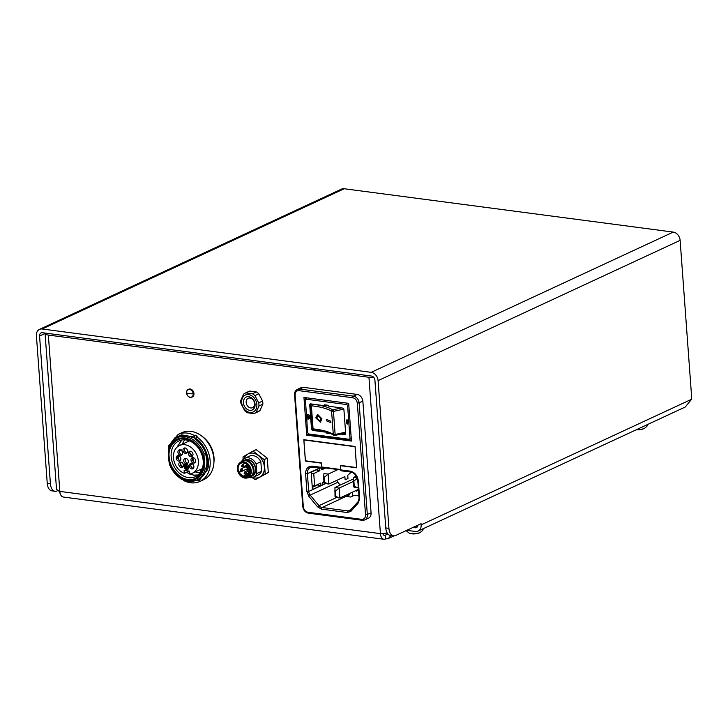 <?xml version="1.0" encoding="UTF-8"?>
<svg xmlns="http://www.w3.org/2000/svg" width="728" height="728" viewBox="0 0 728 728"><rect width="100%" height="100%" fill="white"/><g stroke="black" fill="none" stroke-linecap="round" stroke-linejoin="round"><path stroke-width="1.09" d="M387.787 534.061L385.185 535.271L385.458 538.993L388.297 538.547L391.045 535.526M328.674 370.416L326.044 371.635M60.242 493.684L58.886 491.173M315.888 368.732L313.258 369.951M387.26 533.114L380.425 533.633L368.941 377.286L48.348 335.062A7.771 2.175 175.8 0 1 45.081 333.551L56.538 489.535L59.833 491.4A7.771 4.441 97.5 0 0 63.3 497.033L383.893 539.257A7.771 4.441 97.5 0 0 385.458 538.993M45.081 333.551A7.771 2.175 175.8 0 1 45.218 333.078M46.701 334.725L46.592 333.26M213.932 462.298A23.323 18 -114.9 0 0 201.756 436.081M368.941 377.286A7.771 2.175 -4.2 0 0 373.737 377.368M382.846 533.642A3.886 2.22 97.5 0 0 385.185 535.271L387.86 533.942M48.348 335.062L59.833 491.4L380.425 533.633A7.771 4.441 97.5 0 0 383.893 539.257M417.244 525.48A5.187 1.447 175.8 0 1 417.918 525.58M406.779 530.339L415.37 531.467A7.771 5.997 -114.9 0 0 418.099 531.076A7.771 5.997 -114.9 0 0 421.148 524.852L421.066 523.696L395.641 535.499A10.365 5.924 -82.5 0 1 393.566 535.854A10.365 5.924 -82.5 0 1 388.934 528.355L378.087 380.617A7.771 5.997 -114.9 0 0 371.207 372.336L42.178 328.992A7.771 5.997 -114.9 0 0 39.449 329.393A7.771 5.997 -114.9 0 0 36.4 335.608L47.247 483.346L50.414 483.765L39.567 336.027L45.081 333.46M39.567 336.027A3.886 3.003 -114.9 0 1 41.087 332.914A3.886 3.003 -114.9 0 1 42.452 332.714L371.48 376.058A3.886 3.003 -114.9 0 1 374.92 380.198L385.767 527.937A10.365 5.924 97.5 0 0 390.399 535.435L393.566 535.854M421.148 524.852L691.582 399.281A10.365 5.924 -82.5 0 0 691.6 396.542L680.134 240.358A7.771 5.997 -114.9 0 0 673.254 232.086L344.226 188.743A7.771 5.997 -114.9 0 0 341.496 189.134L39.449 329.393M417.981 525.134A3.886 3.003 -114.9 0 1 416.462 527.545A3.886 3.003 -114.9 0 1 415.096 527.745L417.49 526.635M415.096 527.745L412.958 527.463M691.582 399.281L685.23 407.034M57.603 490.69L57.121 490.918A10.365 5.924 -82.5 0 1 55.037 491.264A10.365 5.924 -82.5 0 1 50.414 483.765M55.037 491.264L51.879 490.854A10.365 5.924 -82.5 0 1 47.247 483.346M294.804 394.576L294.567 394.804C294.367 392.428 295.295 390.618 297.352 389.389L301.092 387.66A6.479 4.996 65.1 0 1 303.367 387.332L357.148 394.412A6.479 4.996 65.1 0 1 362.872 401.31L371.08 512.985A6.479 4.996 65.1 0 1 368.532 518.163L364.792 519.901A6.479 4.996 65.1 0 1 362.517 520.229A1.292 0.737 -82.5 0 1 362.262 520.274A1.292 0.737 -82.5 0 1 361.68 519.337L307.899 512.248C305.332 511.602 303.804 509.764 303.312 506.734L302.766 506.479C303.312 510.164 305.214 512.403 308.472 513.185A1.292 0.737 -82.5 0 1 307.899 512.248M306.725 435.171L351.442 441.068L348.676 403.339L303.958 397.452L306.725 435.171L308.344 434.425M323.887 467.722L322.677 468.286A1.292 0.737 -82.5 0 1 322.413 468.332A1.292 0.737 -82.5 0 1 321.84 467.394L321.521 463.172L305.387 461.051L303.822 439.703L355.073 446.455L356.647 467.804L340.504 465.674L340.822 469.897A1.292 0.737 97.5 0 0 341.396 470.834A1.292 0.737 97.5 0 0 341.659 470.789M325.279 483.565L322.904 484.675L322.722 482.191L323.942 481.618M323.969 481.972L322.741 482.546M318.072 484.712L312.276 487.405M318.045 484.357L318.109 485.194L320.957 485.576L312.43 489.535L311.156 472.163L319.683 468.204L319.865 470.679L317.017 470.306L316.953 469.469M320.957 485.576L320.775 483.092L314.642 485.94L313.732 473.528L319.865 470.679M312.139 485.576L314.642 485.94M311.229 473.164L313.732 473.528M321.694 468.231L321.803 469.778L325.716 467.968M335.781 470.579L335.69 469.278M336.773 480.389A5.187 4.004 -114.9 0 0 337.865 482.273L340.194 485.075M348.184 494.148A5.187 4.004 -114.9 0 0 349.731 494.685L346.355 496.469L350.568 497.024L354.309 495.286L358.913 495.895M353.335 478.979L334.953 487.514L335.007 496.414L335.681 497.442L339.903 497.998L358.431 489.389M335.217 491.163L335.617 496.496M355.346 474.711L355.337 476.585M356.347 490.363L356.401 491.154L358.495 490.19M339.903 497.998L335.745 496.514L335.353 491.182L339.175 488.069L339.903 497.998M335.007 496.414L335.745 496.514M334.616 491.082L335.353 491.182M334.953 487.514L339.175 488.069L353.18 481.563M356.356 476.112L353.471 477.45L353.535 486.35L354.199 487.378L358.322 487.915L354.272 486.45L353.881 481.117L357.339 478.296M353.471 477.45L357.221 477.941M353.144 481.017L353.881 481.117M354.272 486.45L353.535 486.35M351.369 472.163L347.729 475.293L347.975 478.524L345.127 479.843L344.89 476.613L328.892 484.038L324.679 483.483L324.006 482.464L323.614 477.122L324.351 477.222L328.164 474.119L337.938 469.578M324.351 477.222L324.743 482.555L328.892 484.038L328.164 474.119L323.942 473.564L323.614 477.122M324.743 482.555L324.006 482.464M321.812 467.021L321.503 462.926L305.423 460.806L303.894 439.958L355.046 446.701L356.574 467.54L340.486 465.429L340.795 469.524L321.812 467.021L340.822 469.915M310.765 405.532A1.292 1.292 0 0 1 311.575 404.231A1.292 0.928 68.4 0 1 311.966 404.195L311.375 405.796A49.249 13.777 175.8 0 1 313.977 406.106A49.249 13.777 175.8 0 1 331.595 411.356A1.292 1.174 -55.5 0 1 331.904 410.392A1.292 0.792 18.8 0 1 333.187 410.446A1.292 0.592 77.3 0 1 333.442 411.42L331.595 411.356L333.297 434.434L335.135 434.498L334.598 435.471L333.77 435.299A1.292 1.292 0 0 0 334.789 435.49L333.297 434.434A49.249 13.777 -4.2 0 0 315.67 429.183A49.249 13.777 -4.2 0 0 313.067 428.874L311.375 405.796L310.765 405.532L312.458 428.61A1.292 1.292 0 0 0 313.613 429.802L312.658 428.401M315.715 417.763L320.338 422.213L321.994 418.9L317.617 414.378L315.715 417.763M317.663 414.359L315.825 417.736L320.384 422.204M319.974 420.975L321.185 418.673L318.1 415.579M316.771 417.918L318.045 415.597L321.084 418.7L319.92 420.984L316.771 417.918M312.267 404.076L314.632 404.513C323.032 405.651 329.056 407.443 332.723 409.909L332.723 409.909A1.292 0.592 77.3 0 1 333.187 410.446M330.958 422.631L326.635 420.911L330.858 422.659L330.749 421.166L326.526 419.419L326.635 420.911M326.736 420.875L326.635 419.455M305.887 416.562A2.33 1.802 65.1 0 1 306.806 414.696A2.33 1.802 65.1 0 1 309.682 417.062A2.33 1.802 65.1 0 1 308.772 418.928A2.33 1.802 65.1 0 1 305.887 416.562M308.918 418.855A2.33 1.802 -114.9 0 0 309.063 418.791A2.33 1.802 -114.9 0 0 309.982 416.926A2.33 1.802 -114.9 0 0 307.107 414.56A2.33 1.802 -114.9 0 0 306.961 414.642M306.524 416.644L308.445 418.227L309.054 416.98L307.134 415.406L306.524 416.644M307.28 415.351L306.816 416.507L308.581 418.145M347.438 424.069L346.837 423.796L346.564 420.074L347.493 420.02L346.892 419.756M346.564 420.074L347.192 420.165L347.465 423.887M312.494 428.838L311.52 429.293L312.43 430.394L326.563 432.259L326.635 433.16L330.849 433.706M327.309 432.405L326.635 433.16M340.804 434.134L345.563 434.37M311.52 429.293L309.709 404.723L311.393 403.958M324.615 405.705L326.108 405.023L328.765 405.369L324.551 404.795L324.615 405.705L310.128 403.894M310.483 403.84L309.709 404.723M344.917 434.671L345.691 433.797L343.88 409.227L342.97 408.117L328.838 406.26L328.765 405.36M324.551 404.795L326.108 405.023M306.488 414.896L305.423 400.355L304.877 400.1L306.133 397.788A2.594 2.002 65.1 0 1 306.224 397.752M347.966 403.248A2.594 2.002 65.1 0 1 348.712 403.931M307.553 432.569A2.594 2.002 65.1 0 1 307.489 432.123L306.752 418.427M351.333 439.585A2.594 2.002 65.1 0 1 350.76 440.031A2.594 2.002 65.1 0 1 349.849 440.167A1.292 0.737 -82.5 0 1 349.595 440.203A1.292 0.737 -82.5 0 1 349.012 439.266L308.936 433.988A1.292 1.001 65.1 0 1 307.789 432.614M347.766 423.741L347.493 420.02M413.358 533.942A14.469 1.292 90.3 0 1 413.276 533.915A14.414 14.151 145.3 0 0 415.479 533.815A14.469 1.702 84.7 0 0 415.615 533.842A14.478 14.478 0 0 0 420.302 532.441A6.634 1.856 175.8 0 1 414.196 533.688A6.634 1.856 175.8 0 1 409.391 533.242A14.478 14.478 0 0 0 413.358 533.942A14.469 1.292 90.3 0 0 413.44 533.915M415.761 527.436L413.886 527.582M636.418 429.702A14.478 14.478 0 0 0 638.42 429.802A14.469 1.338 87.3 0 0 638.52 429.757A14.414 14.178 -160 0 0 640.722 429.547A14.469 0.928 81.7 0 1 640.667 429.584A14.478 14.478 0 0 0 644.599 428.291A6.634 1.856 175.8 0 1 639.739 429.456A6.634 1.856 175.8 0 1 636.745 429.547M241.669 402.52A9.328 7.198 -114.9 0 0 249.913 412.458A9.328 7.198 -114.9 0 0 256.857 404.522A9.328 7.198 -114.9 0 0 248.603 394.585A9.328 7.198 -114.9 0 0 241.669 402.52M240.795 402.047A11.148 8.599 -114.9 0 0 241.014 403.631L244.836 410.847A11.148 8.599 -114.9 0 0 247.265 412.731L253.917 413.604A11.148 8.599 -114.9 0 0 254.554 413.349A11.148 8.599 -114.9 0 0 256.12 412.339L258.95 405.996A11.148 8.599 -114.9 0 0 258.931 404.431A11.148 8.599 -114.9 0 0 258.722 402.848L254.891 395.632A11.148 8.599 -114.9 0 0 252.461 393.748L245.809 392.874A11.148 8.599 -114.9 0 0 245.172 393.129A11.148 8.599 -114.9 0 0 243.607 394.139L240.777 400.482A11.148 8.599 -114.9 0 0 240.795 402.047M248.758 396.696A7.125 5.496 -114.9 0 0 243.461 402.757A7.125 5.496 -114.9 0 0 249.759 410.346A7.125 5.496 -114.9 0 0 255.064 404.286A7.125 5.496 -114.9 0 0 248.758 396.696M250.013 398.034A5.187 4.004 -114.9 0 0 248.203 398.298A5.187 4.004 -114.9 0 0 246.355 403.576A5.187 4.004 -114.9 0 0 250.741 407.962A5.187 4.004 -114.9 0 0 252.561 407.698A5.187 4.004 -114.9 0 0 254.409 402.42A5.187 4.004 -114.9 0 0 250.013 398.034M258.95 405.996L262.835 404.195A11.148 8.599 -114.9 0 0 262.599 401.046L258.722 402.848M262.599 401.046L258.777 393.83A11.148 8.599 -114.9 0 0 256.347 391.946L252.461 393.748M254.891 395.632L258.777 393.83M254.554 413.349L258.44 411.548A11.148 8.599 -114.9 0 0 260.005 410.537L256.12 412.339M260.005 410.537L262.835 404.195M245.809 392.874L249.686 391.072A11.148 8.599 -114.9 0 0 249.049 391.327L245.172 393.129M256.347 391.946L249.686 391.072M245.7 466.657L241.077 468.805A1.292 1.001 65.1 0 1 242.169 471.162L248.594 468.177A1.292 1.001 -114.9 0 0 249.021 466.721M237.437 469.05A8.49 6.552 65.1 0 1 239.685 462.935L241.059 461.816A8.945 6.898 65.1 0 1 242.196 461.097A8.945 6.898 65.1 0 1 253.244 470.161A8.945 6.898 65.1 0 1 249.731 477.313A8.945 6.898 65.1 0 1 248.448 477.723L246.701 478.05A8.49 6.552 65.1 0 1 237.446 469.178M242.196 461.097L242.952 460.751A8.945 6.898 65.1 0 1 251.879 464.082A8.945 6.898 65.1 0 1 253.699 467.995A8.945 6.898 65.1 0 1 253.99 469.815A8.945 6.898 65.1 0 1 250.478 476.967L249.731 477.313M245.181 476.758A8.945 6.898 65.1 0 1 244.553 476.43M245.281 460.242A8.427 6.497 65.1 0 1 255.437 468.896A8.427 6.497 65.1 0 1 252.37 475.511M244.262 460.333A8.809 6.798 65.1 0 1 251.515 461.07A8.809 6.798 65.1 0 1 255.756 468.932A8.809 6.798 65.1 0 1 251.642 476.23M256.838 473.528L256.129 463.918L260.842 461.725L261.552 471.335L256.838 473.528A10.365 7.999 65.1 0 1 253.462 477.149A10.365 7.999 65.1 0 1 249.131 477.55M250.423 470.907A7.771 5.997 -114.9 0 0 243.552 462.626A7.771 5.997 -114.9 0 0 237.765 469.241A7.771 5.997 -114.9 0 0 238.538 472.345L238.875 472.199A7.517 5.797 -114.9 0 1 238.129 469.196A7.517 5.797 -114.9 0 1 241.077 463.19A7.517 5.797 -114.9 0 1 250.359 470.807A7.517 5.797 -114.9 0 1 250.05 473.673L250.095 473.864A7.771 5.997 -114.9 0 0 250.423 470.907M245.318 465.993A7.517 5.797 -114.9 0 0 245.427 466.794M241.095 471.171L238.875 472.199M264.364 466.948A12.958 10.001 65.1 0 1 259.878 477.004L265.201 473.974L264.146 459.641L253.071 451.087L247.757 454.117A12.958 10.001 65.1 0 1 258.304 455.51A12.958 10.001 65.1 0 1 264.364 466.948M249.331 475.611L255.182 479.743L259.878 477.004A12.958 10.001 65.1 0 1 252.661 477.459M243.98 458.767A12.958 10.001 65.1 0 1 247.757 454.117L243.052 456.866L243.07 459.477M253.071 451.087L256.192 449.64L267.267 458.194L268.314 472.518L255.182 479.743M247.12 469.797L247.229 468.814M247.784 470.115L247.229 469.742M265.201 473.974L268.314 472.518M267.267 458.194L264.146 459.641M261.552 471.335A10.365 7.999 65.1 0 1 258.185 474.965L253.462 477.149M241.632 461.397A10.365 7.999 65.1 0 1 244.735 458.349A10.365 7.999 65.1 0 1 256.129 463.918M244.735 458.349L249.449 456.156A10.365 7.999 65.1 0 1 260.842 461.725M251.915 464.136A8.427 6.497 65.1 0 1 251.952 464.182A8.427 6.497 65.1 0 1 253.663 467.867A8.427 6.497 65.1 0 1 253.681 467.931M238.538 472.345A0.773 0.601 -114.9 0 0 238.829 472.718L243.398 476.258A2.848 2.202 -114.9 0 0 245.718 476.558L249.859 474.174A0.773 0.601 -114.9 0 0 250.095 473.864M243.398 476.258L238.829 472.718M241.587 471.28L239.066 472.454M247.693 470.243L246.364 469.214M250.077 473.791L245.755 476.267A2.594 2.002 65.1 0 1 245.627 476.321A2.594 2.002 65.1 0 1 243.643 475.985L250.241 472.918M184.321 473.337A15.288 11.803 65.1 0 1 173.683 459.523A15.288 11.803 65.1 0 1 179.461 445.509A15.288 11.803 65.1 0 1 184.83 444.735A15.288 11.803 65.1 0 1 197.788 457.666A15.288 11.803 65.1 0 1 192.347 473.245A15.288 11.803 65.1 0 1 189.589 474.037L189.38 471.143L184.111 470.443L184.321 473.337L189.125 471.107M192.893 457.603A2.848 2.202 -114.9 0 0 192.692 460.496A2.848 2.202 -114.9 0 0 194.94 462.407A2.848 2.202 -114.9 0 0 195.131 462.426M193.484 463.081A2.848 2.202 65.1 0 1 191.073 460.669A2.848 2.202 65.1 0 1 192.083 457.766A2.848 2.202 65.1 0 1 193.084 457.621A2.848 2.202 65.1 0 1 195.504 460.032A2.848 2.202 65.1 0 1 194.485 462.935A2.848 2.202 65.1 0 1 193.484 463.081M190.281 451.187A2.848 2.202 -114.9 0 0 190.081 454.081A2.848 2.202 -114.9 0 0 192.328 455.992A2.848 2.202 -114.9 0 0 192.52 456.01M190.873 456.665A2.848 2.202 65.1 0 1 188.461 454.254A2.848 2.202 65.1 0 1 189.471 451.351A2.848 2.202 65.1 0 1 190.472 451.205A2.848 2.202 65.1 0 1 192.893 453.617A2.848 2.202 65.1 0 1 191.874 456.52A2.848 2.202 65.1 0 1 190.873 456.665M184.876 447.947A2.848 2.202 -114.9 0 0 184.675 450.841A2.848 2.202 -114.9 0 0 186.923 452.752A2.848 2.202 -114.9 0 0 187.114 452.761M185.467 453.426A2.848 2.202 65.1 0 1 183.056 451.014A2.848 2.202 65.1 0 1 184.066 448.111A2.848 2.202 65.1 0 1 185.067 447.966A2.848 2.202 65.1 0 1 187.478 450.377A2.848 2.202 65.1 0 1 186.468 453.28A2.848 2.202 65.1 0 1 185.467 453.426M178.132 455.664A2.848 2.202 -114.9 0 0 177.932 458.549A2.848 2.202 -114.9 0 0 180.171 460.46A2.848 2.202 -114.9 0 0 180.371 460.478M178.724 461.133A2.848 2.202 65.1 0 1 176.312 458.722A2.848 2.202 65.1 0 1 177.323 455.819A2.848 2.202 65.1 0 1 178.324 455.673A2.848 2.202 65.1 0 1 180.735 458.085A2.848 2.202 65.1 0 1 179.725 460.988A2.848 2.202 65.1 0 1 178.724 461.133M179.852 449.804A2.848 2.202 -114.9 0 0 179.652 452.698A2.848 2.202 -114.9 0 0 181.9 454.609A2.848 2.202 -114.9 0 0 182.091 454.618M180.444 455.282A2.848 2.202 65.1 0 1 178.032 452.871A2.848 2.202 65.1 0 1 179.043 449.968A2.848 2.202 65.1 0 1 180.043 449.822A2.848 2.202 65.1 0 1 182.464 452.234A2.848 2.202 65.1 0 1 181.445 455.137A2.848 2.202 65.1 0 1 180.444 455.282M185.458 464.091A2.912 2.248 -114.9 0 0 184.675 467.094A2.912 2.248 -114.9 0 0 187.105 469.405A2.912 2.248 -114.9 0 0 187.897 469.351M186.659 469.615A2.912 2.248 65.1 0 1 184.184 467.149A2.912 2.248 65.1 0 1 185.221 464.182A2.912 2.248 65.1 0 1 186.25 464.027A2.912 2.248 65.1 0 1 188.716 466.493A2.912 2.248 65.1 0 1 187.678 469.469A2.912 2.248 65.1 0 1 186.659 469.615M191.182 463.463A2.848 2.202 -114.9 0 0 190.982 466.348A2.848 2.202 -114.9 0 0 193.229 468.268A2.848 2.202 -114.9 0 0 193.421 468.277M191.773 468.941A2.848 2.202 65.1 0 1 189.362 466.53A2.848 2.202 65.1 0 1 190.372 463.618A2.848 2.202 65.1 0 1 191.373 463.481A2.848 2.202 65.1 0 1 193.794 465.893A2.848 2.202 65.1 0 1 192.774 468.796A2.848 2.202 65.1 0 1 191.773 468.941M180.744 462.089A2.848 2.202 -114.9 0 0 180.544 464.974A2.848 2.202 -114.9 0 0 182.792 466.885A2.848 2.202 -114.9 0 0 182.983 466.903M181.336 467.558A2.848 2.202 65.1 0 1 178.924 465.156A2.848 2.202 65.1 0 1 179.934 462.244A2.848 2.202 65.1 0 1 180.935 462.107A2.848 2.202 65.1 0 1 183.347 464.51A2.848 2.202 65.1 0 1 182.337 467.421A2.848 2.202 65.1 0 1 181.336 467.558M185.64 458.367A2.848 2.202 -114.9 0 0 185.44 461.261A2.848 2.202 -114.9 0 0 187.688 463.172A2.848 2.202 -114.9 0 0 187.879 463.19M186.232 463.845A2.848 2.202 65.1 0 1 183.82 461.434A2.848 2.202 65.1 0 1 184.83 458.531A2.848 2.202 65.1 0 1 185.831 458.385A2.848 2.202 65.1 0 1 188.252 460.797A2.848 2.202 65.1 0 1 187.233 463.7A2.848 2.202 65.1 0 1 186.232 463.845M182.528 466.411L180.79 464.61L182.528 466.411M191.073 465.019L192.274 463.29L191.073 465.019M188.143 466.038L186.031 465.938L188.143 466.038L188.334 468.65L185.44 468.441L188.024 468.605M187.842 466.184L188.033 468.786M185.804 464.801L185.949 466.839L187.114 466.994L187.169 467.758L185.376 467.522L185.167 464.719L186.104 464.664L185.476 464.764M186.395 466.539L186.35 465.984M186.332 465.802L186.104 464.664M185.686 467.567L185.74 468.304M179.752 451.16L181.108 449.595L179.752 451.16M178.442 458.776L178.251 456.301L178.442 458.776M191.901 455.455L190.272 453.517L191.901 455.455M193.202 460.724L193.011 458.249L193.202 460.724M185.085 436.664A23.323 18 -114.9 0 0 176.904 437.837A23.323 18 -114.9 0 0 168.341 448.958L168.787 460.324C171.908 471.58 178.287 478.287 187.915 480.425C197.415 480.808 202.921 475.666 204.431 465.019L203.986 453.653A23.323 18 -114.9 0 0 185.085 436.664M187.842 479.397C179.361 479.142 169.16 466.857 169.16 456.902C167.686 446.755 176.267 436.946 184.867 438.948C193.348 439.202 203.549 451.478 203.54 461.434C205.023 471.58 196.442 481.39 187.842 479.397M188.57 477.632A19.683 15.188 65.1 0 1 171.899 460.988A19.683 15.188 65.1 0 1 178.897 440.931A19.683 15.188 65.1 0 1 185.804 439.94A19.683 15.188 65.1 0 1 202.475 456.583A19.683 15.188 65.1 0 1 195.477 476.64A19.683 15.188 65.1 0 1 188.57 477.632M197.907 475.12L193.721 475.238L186.468 472.345M177.031 447.156L181.618 440.049M200.082 472.872A19.565 15.097 65.1 0 1 198.799 472.772A19.565 15.097 65.1 0 1 195.313 471.871M182.437 444.135A19.565 15.097 65.1 0 1 184.739 439.839M198.089 474.975L193.712 475.129L189.708 474.019M189.589 473.964L186.568 472.299M177.177 447.028L181.854 440.003M203.922 458.012C200.801 446.755 194.422 440.058 184.794 437.91C175.293 437.537 169.788 442.67 168.277 453.317M168.787 460.324L169.469 464.337A23.323 18 -114.9 0 0 196.551 480.152A23.323 18 -114.9 0 0 205.114 469.032L206.816 468.24M204.431 465.019L205.114 469.032M205.651 452.889L203.986 453.653M186.086 466.684L187.697 466.63L186.086 466.684M176.74 437.919A23.46 18.1 65.1 0 1 193.047 437.901L195.149 435.126A25.917 20.002 65.1 0 1 197.161 436.327L195.068 439.102A23.46 18.1 65.1 0 1 207.444 461.871A23.46 18.1 65.1 0 1 196.387 480.225M196.414 436.673A25.917 20.002 65.1 0 1 209.236 469.96A25.917 20.002 65.1 0 1 199.963 481.426L203.703 479.688A25.917 20.002 -114.9 0 0 212.922 453.289A25.917 20.002 -114.9 0 0 190.964 431.367A25.917 20.002 -114.9 0 0 181.873 432.678L178.132 434.416A25.917 20.002 65.1 0 1 187.223 433.105A25.917 20.002 65.1 0 1 194.394 435.471M205.988 468.632A22.277 17.19 -114.9 0 0 205.205 453.089M183.265 479.625L183.693 480.371M194.249 438.201L195.149 435.126M181.763 479.124L181.245 478.414M193.193 393.803A4.05 3.121 -114.9 0 0 189.617 389.489A4.05 3.121 -114.9 0 0 186.605 392.929A4.05 3.121 -114.9 0 0 190.19 397.242A4.05 3.121 -114.9 0 0 193.193 393.803A8.791 2.457 175.8 0 1 189.335 393.63A8.791 2.457 -4.2 0 1 186.605 392.929M193.521 393.766A4.277 3.303 65.1 0 1 191.837 397.188A4.277 3.303 65.1 0 1 190.336 397.406A4.277 3.303 65.1 0 1 186.55 392.847A4.277 3.303 65.1 0 1 188.233 389.425A4.277 3.303 65.1 0 1 189.735 389.207A4.277 3.303 65.1 0 1 193.521 393.766M188.452 389.334A4.277 3.303 65.1 0 1 188.67 389.225A4.277 3.303 65.1 0 1 193.957 393.557A4.277 3.303 65.1 0 1 192.274 396.988A4.277 3.303 65.1 0 1 192.046 397.079M385.767 527.937L388.934 528.355M42.178 328.992L344.226 188.743M371.207 372.336L673.254 232.086M378.087 380.617L680.134 240.358M357.148 394.412L353.408 396.15A6.479 4.996 65.1 0 1 359.141 403.048L367.34 514.723A6.479 4.996 65.1 0 1 364.792 519.901L362.262 520.274L308.472 513.185A1.292 0.737 -82.5 0 0 308.736 513.149M362.872 401.31L357.33 403.257L365.538 514.923C365.483 517.89 364.2 519.355 361.68 519.337M371.08 512.985L365.538 514.923M297.352 389.389A6.479 4.996 65.1 0 1 299.627 389.061L353.408 396.15A1.292 0.737 97.5 0 0 352.752 397.734C355.319 398.389 356.847 400.227 357.33 403.257M303.367 387.332L299.627 389.061A1.292 0.737 97.5 0 0 298.971 390.654L352.752 397.734M303.312 506.734L295.113 395.058C295.159 392.101 296.451 390.636 298.971 390.654M302.766 506.479L294.567 394.804L295.113 395.058M321.84 467.394L312.348 466.138C307.935 466.111 305.687 468.677 305.596 473.855L306.907 491.655L308.772 496.241L317.545 506.806L321.412 509.118L347.438 512.548L351.033 511.22L358.413 502.784L359.632 498.598L358.331 480.799C357.475 475.502 354.8 472.281 350.314 471.143L340.822 469.897M350.314 471.143A1.292 0.737 97.5 0 0 350.887 472.081L341.396 470.834M312.348 466.138A1.292 0.737 97.5 0 0 312.922 467.076A1.292 0.737 97.5 0 0 313.186 467.039M306.907 491.655L308.708 491.445L307.398 473.646L305.596 473.855M319.637 467.968L307.398 473.646A7.771 5.997 65.1 0 1 310.456 467.431A7.771 5.997 65.1 0 1 312.712 466.994M317.545 506.806L318.973 505.678L310.201 495.113L308.772 496.241M337.865 482.273L310.201 495.113A5.187 4.004 65.1 0 1 308.708 491.445L325.589 483.61M347.438 512.548A1.292 0.737 -82.5 0 1 348.102 510.956L322.067 507.525A1.292 0.737 97.5 0 0 321.412 509.118M349.731 494.685L322.067 507.525A5.187 4.004 65.1 0 1 318.973 505.678L336.491 497.552M350.978 509.9A1.292 0.783 41.2 0 0 350.805 510.019A1.292 0.783 41.2 0 0 351.033 511.22M350.723 510.146A5.187 4.004 65.1 0 1 349.913 510.692A5.187 4.004 65.1 0 1 348.102 510.956L351.278 509.482M358.413 502.784A1.292 0.783 -138.8 0 1 358.185 501.583A1.292 0.783 -138.8 0 1 358.349 501.455M359.332 498.116L359.632 498.598M358.331 480.799L357.785 480.553L359.095 498.343L358.185 501.583L349.913 510.692M345.563 432.15L335.135 434.498L333.442 411.42L343.862 409.072M331.904 410.392A1.292 1.174 -55.5 0 1 332.723 409.909L341.487 407.926M313.677 429.811L312.43 430.394M305.423 400.355A1.292 1.001 65.1 0 1 306.388 399.244L346.464 404.522A1.292 1.001 65.1 0 1 347.611 405.906L349.977 438.165A1.292 1.001 65.1 0 1 349.012 439.266M306.816 397.834A1.292 0.737 97.5 0 0 306.388 399.244M346.892 403.112A1.292 0.737 97.5 0 0 346.464 404.522M348.858 405.86L347.611 405.906M309.773 434.88A1.292 0.737 -82.5 0 1 309.518 434.925A1.292 0.737 -82.5 0 1 308.936 433.988M351.224 438.12L349.977 438.165M416.989 525.598A8.945 2.502 175.8 0 1 417.899 525.625M247.384 464.628L246.392 465.083A1.292 1.001 65.1 0 1 247.484 467.44L249.058 466.703M247.875 465.911L245.736 466.748C245.509 467.158 246.091 467.394 247.484 467.44M245.172 463.199L242.278 464.546A1.292 1.001 65.1 0 1 243.37 466.894L245.727 465.802M243.762 465.374L241.623 466.202C241.396 466.621 241.978 466.848 243.37 466.894M242.561 469.642L240.422 470.47C240.195 470.889 240.777 471.116 242.169 471.162M250.023 468.932L248.248 469.751A1.292 1.001 65.1 0 1 249.34 472.108L250.386 471.617M249.731 470.579L247.593 471.416C247.365 471.826 247.948 472.062 249.34 472.108M239.685 462.935A8.49 6.552 65.1 0 1 246.883 463.072A8.49 6.552 65.1 0 1 251.26 470.87A8.49 6.552 65.1 0 1 246.701 478.05C241.623 478.096 238.52 475.12 237.383 469.114L239.685 462.935M237.601 469.214C236.964 465.556 238.948 463.29 243.534 462.435C248.339 464.528 250.696 467.367 250.596 470.925C251.224 474.592 249.249 476.849 244.654 477.714C239.849 475.611 237.501 472.781 237.601 469.214M248.266 475.093L245.755 476.267M246.328 472.59L244.189 473.428L244.845 471.762A1.292 1.001 65.1 0 1 245.937 474.11L250.359 472.053M195.35 438.12C204.641 443.316 211.129 460.214 207.48 469.706L199.417 480.225L186.049 480.862M183.356 480.398C189.153 483.392 194.685 483.729 199.963 481.426A25.917 20.002 65.1 0 1 190.873 482.737M168.678 458.849L168.268 451.506M169.588 445.399L174.583 438.074L181.381 434.825L193.329 436.909M394.03 535.881L388.297 538.547M352.552 492.128L352.834 495.968M200.564 469.433L200.746 471.917M685.376 406.961L418.099 531.076M310.456 467.431L312.922 467.076L322.413 468.332M357.785 480.553C356.993 475.821 354.691 473 350.887 472.081M322.094 467.485L340.822 469.951M313.613 429.802L316.252 430.121C324.542 431.258 330.385 432.987 333.77 435.299M345.627 433.042L334.789 435.49M350.76 440.031L309.518 434.925L307.252 432.359M423.368 528.628L422.586 530.539L420.302 532.441M406.106 530.648L409.391 533.242M647.656 424.479L646.874 426.399L644.599 428.291M246.392 465.083L245.736 466.748M242.278 464.546L241.623 466.202M241.077 468.805L240.422 470.47M248.248 469.751L247.593 471.416M248.212 475.129L245.627 476.321M244.189 473.428C243.962 473.837 244.544 474.065 245.937 474.11M244.845 471.762L247.575 470.497M179.461 445.509L189.417 440.886M192.347 473.245L202.302 468.623M178.132 434.416L168.76 445.663L169.151 462.68M177.705 476.312L181.317 479.179"/></g></svg>
